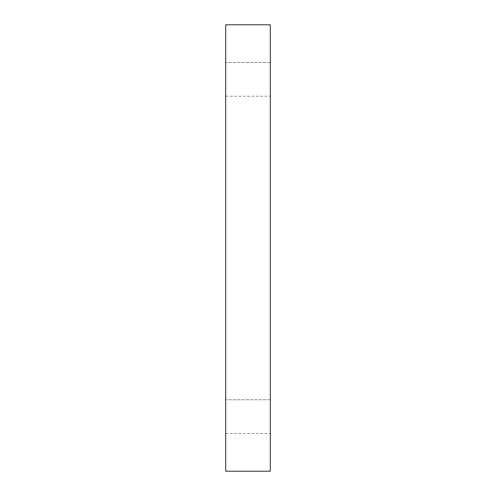 <?xml version="1.0" encoding="UTF-8"?>
<svg xmlns="http://www.w3.org/2000/svg" width="496" height="496" viewBox="0 0 496 496"><rect width="100%" height="100%" fill="white"/><g stroke="black" fill="none" stroke-linecap="round" stroke-linejoin="round"><path stroke-width="0.37" stroke-dasharray="2.48 1.86" d="M270.32 471.2L225.68 471.2L225.68 24.8L270.32 24.8L270.32 471.2M225.68 79.36L225.68 62.496L225.68 79.36M225.68 416.64L225.68 433.504L225.68 416.64M270.32 62.496L270.32 96.224L270.32 62.496L270.32 96.224L270.32 62.496L225.68 62.496L270.32 62.496M270.32 399.776L270.32 433.504L270.32 399.776L270.32 433.504L270.32 399.776L225.68 399.776L270.32 399.776M225.68 433.504L270.32 433.504L225.68 433.504M225.68 96.224L270.32 96.224L225.68 96.224"/><path stroke-width="0.74" d="M270.32 471.2L225.68 471.2L225.68 24.8L270.32 24.8L270.32 471.2"/></g></svg>
